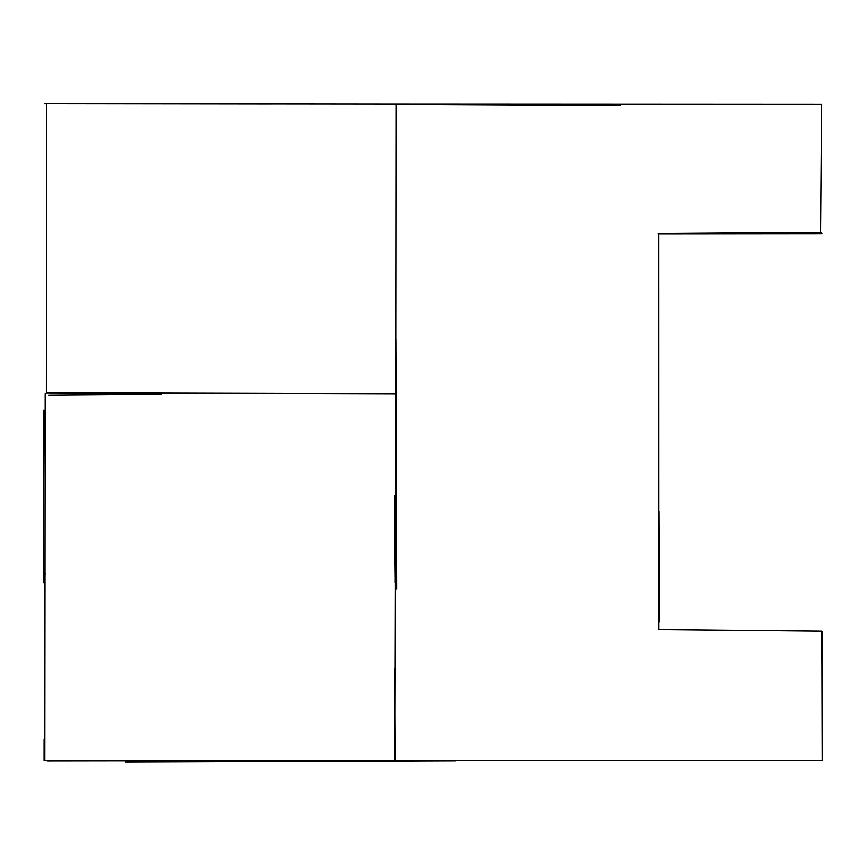 <?xml version="1.0" encoding="UTF-8"?>
<svg xmlns="http://www.w3.org/2000/svg" width="866" height="866" viewBox="0 0 866 866"><rect width="100%" height="100%" fill="white"/><g stroke="black" fill="none" stroke-linecap="round" stroke-linejoin="round"><path stroke-width="1.3" d="M46.363 392.818L46.461 103.606L396.065 103.974L395.794 393.759L46.363 392.818M395.621 392.861L394.744 760.337L44.816 760.348L45.162 393.532M44.047 412.941L43.917 410.181M43.614 496.813C44.134 381.592 44.036 381.3 43.3 495.958C43.278 611.439 43.387 611.721 43.614 496.813M43.365 582.775L43.397 573.887M455.484 760.922L125.321 762.112M394.636 668.119L395.069 760.662L822.256 760.565L821.91 631.249L658.658 629.701L658.604 233.539L820.643 232.391L821.975 233.593L658.312 233.733M822.072 631.671L822.7 759.525M659.264 622.005L658.82 511.124M820.643 232.391L821.65 104.169L395.21 103.974M394.669 496.499C395.21 611.959 395.123 611.732 394.409 495.839C395.123 611.732 395.21 611.959 394.669 496.499M44.079 739.272L44.058 760.456M47.349 760.987L397.884 760.543M822.256 758.161L822.354 748.635M821.856 660.13L821.531 631.747M396.693 392.861L395.794 392.861M161.347 394.203L48.951 395.048M659.167 233.593L669.602 233.495M772.061 232.9L803.421 233.073M733.188 233.344L821.585 233.506M44.447 103.649L46.461 103.649M57.048 103.617L271.21 103.877M396.065 104.44L620.76 105.533M821.91 631.628L822.451 631.639M45.259 412.963L43.581 412.941M43.376 573.887L45.573 573.887M395.914 339.169L396.725 588.912"/></g></svg>
